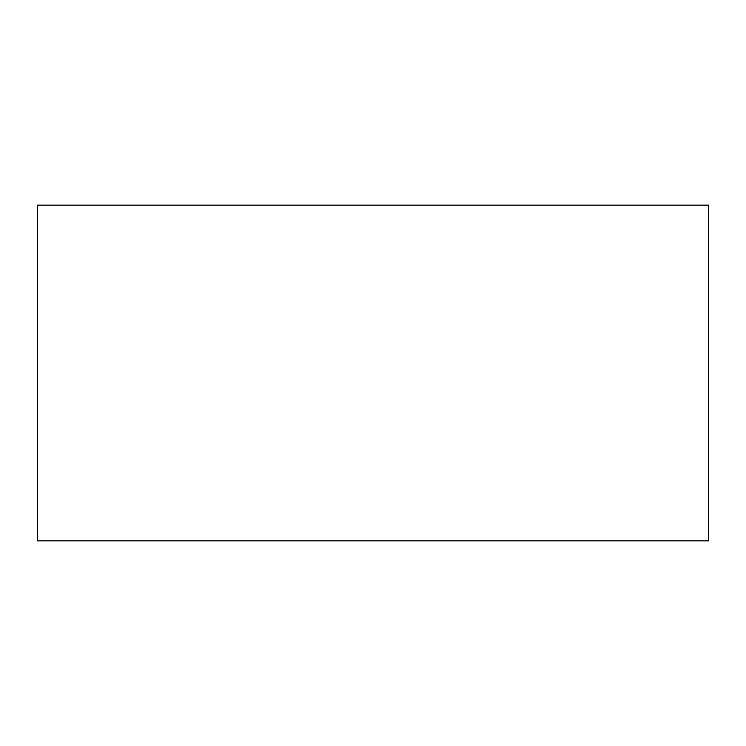 <?xml version="1.0" encoding="UTF-8"?>
<svg xmlns="http://www.w3.org/2000/svg" width="746" height="746" viewBox="0 0 746 746"><rect width="100%" height="100%" fill="white"/><g stroke="black" fill="none" stroke-linecap="round" stroke-linejoin="round"><path stroke-width="1.12" d="M708.7 540.85L708.7 205.15L37.3 205.15L37.3 540.85L708.7 540.85"/></g></svg>
